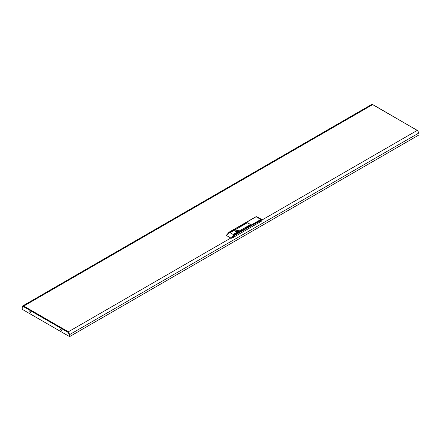 <?xml version="1.0" encoding="UTF-8"?>
<svg xmlns="http://www.w3.org/2000/svg" width="441" height="441" viewBox="0 0 441 441"><rect width="100%" height="100%" fill="white"/><g stroke="black" fill="none" stroke-linecap="round" stroke-linejoin="round"><path stroke-width="0.66" d="M237.953 231.47L238.498 230.715L235.323 229.954L234.783 230.715L237.953 231.47M250.279 224.634L249.793 224.822L250.995 225.891L249.953 224.916L250.312 224.337L247.682 222.859M231.933 238.206L250.995 227.203L250.995 225.891L234.325 235.516L231.933 238.206L231.205 238.25L234 234.954L260.846 219.453L261.585 219.381L256.849 216.68L256.111 216.757L245.968 222.611L246.839 223.118L247.655 222.837L250.345 224.447M241.1 225.775L245.918 223.157L241.1 225.869M230.56 232.33L246.326 223.389L230.56 232.424M230.152 232.098L234.97 229.474L230.152 232.192M245.025 228.041L249.843 225.423L245.025 228.135M234.077 234.364L238.895 231.74L234.077 234.458M233.675 234.132L249.441 225.186L233.675 234.226M245.643 222.799L229.298 232.236L226.503 235.538L231.205 238.25M226.503 235.538L226.503 235.169M253.349 224.623L259.837 220.88L253.349 224.623L253.349 225.842L250.995 227.203L250.995 225.891L261.171 220.015L260.846 219.453L256.111 216.757L255.786 216.944M259.837 220.88L259.837 222.099L261.899 220.908L261.899 220.439L261.171 220.015M247.037 223.008L245.736 222.589L229.066 232.214L234 234.954L234.325 235.516M261.943 220.561L261.899 220.908M253.349 225.842L259.837 222.099M247.037 222.821L247.682 222.821M236.398 231.773L236.883 231.492L236.872 231.779M238.3 231.194L237.931 230.886L234.981 231.194M237.087 231.757L237.087 231.018L235.488 231.558M237.087 231.018L237.214 231.734M237.787 231.558L238.046 231.117L237.214 231.001M237.528 231.657L237.528 230.819M30.071 311.451L30.931 312.939M29.69 311.914L30.798 313.082L30.986 312.663L29.878 311.495L29.69 311.914M61.712 330.711L60.858 329.223M61.773 330.436L61.58 330.855L60.472 329.686L60.665 329.267L61.773 330.436M417.583 130.586L372.871 104.6L371.631 104.467L22.585 305.988L23.753 306.048L23.428 306.611L68.035 332.371L68.361 331.803L69.739 334.565L69.739 336.533L418.95 134.918L418.95 132.95L417.478 130.354M69.413 334.339L69.231 336.428L22.226 309.29L22.226 307.305L23.428 306.611M69.231 334.443L68.035 332.371L68.361 332.183L69.397 333.98M69.739 336.533L69.413 336.345L69.413 334.377L69.739 334.565L418.95 132.95M262.009 219.998L417.247 130.376L372.639 104.622L23.753 306.048L68.361 331.803L69.413 334.377M23.505 306.33L22.811 306.385L22.375 307.223L22.05 307.035L22.226 309.102M22.05 307.035L22.585 305.988M261.899 220.439L261.585 219.381M68.361 331.803L230.797 238.019M226.404 235.29L229.066 232.214M262.031 220.72L262.031 220.252M245.736 222.589L255.879 216.735L256.849 216.68M253.415 224.662L259.672 221.051"/></g></svg>
